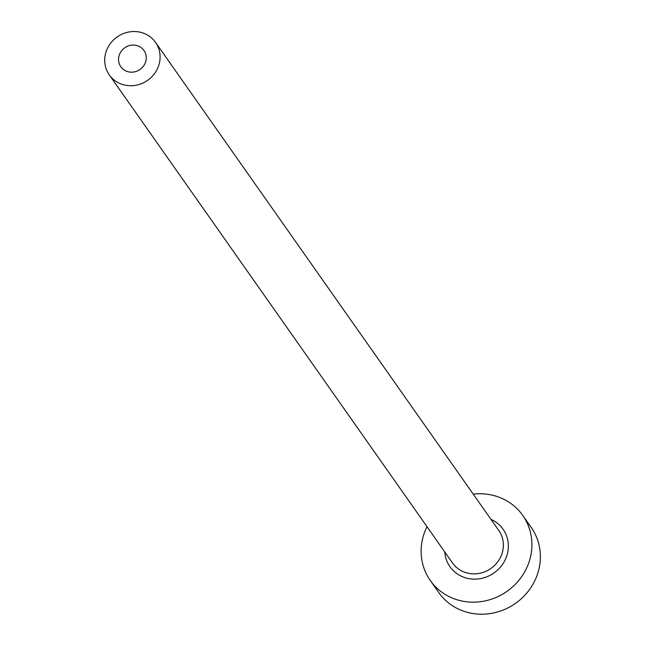 <?xml version="1.0" encoding="UTF-8"?>
<svg xmlns="http://www.w3.org/2000/svg" width="645" height="645" viewBox="0 0 645 645"><rect width="100%" height="100%" fill="white"/><g stroke="black" fill="none" stroke-linecap="round" stroke-linejoin="round"><path stroke-width="0.97" d="M138.901 46.295A14.134 13.255 -35.1 0 0 122.155 50.125A14.134 13.255 -35.1 0 0 120.833 66.757A14.134 13.255 -35.1 0 0 125.896 70.958A14.134 13.255 -35.1 0 0 142.642 67.128A14.134 13.255 -35.1 0 0 143.956 50.495A14.134 13.255 -35.1 0 0 138.901 46.295M119.398 83.286A28.267 26.51 -35.1 0 0 152.889 75.626A28.267 26.51 -35.1 0 0 155.518 42.368A28.267 26.51 -35.1 0 0 145.399 33.967A28.267 26.51 -35.1 0 0 111.908 41.627A28.267 26.51 -35.1 0 0 109.279 74.885A28.267 26.51 -35.1 0 0 119.398 83.286M426.99 526.667A56.534 53.027 -35.1 0 0 430.279 580.484A56.534 53.027 -35.1 0 0 450.524 597.278A56.534 53.027 -35.1 0 0 517.5 581.959A56.534 53.027 -35.1 0 0 522.773 515.444A56.534 53.027 -35.1 0 0 502.528 498.65A56.534 53.027 -35.1 0 0 473.228 494.143M430.279 580.484L438.745 592.521A56.534 53.027 -35.1 0 0 458.982 609.315A56.534 53.027 -35.1 0 0 525.965 593.989A56.534 53.027 -35.1 0 0 531.23 527.473L522.773 515.444M490.99 519.386A32.508 30.492 144.9 0 1 491.474 519.604A32.508 30.492 144.9 0 1 504.648 560.908A32.508 30.492 144.9 0 1 461.578 576.324A32.508 30.492 144.9 0 1 444.744 551.91M109.279 74.885L452.556 563.021A28.267 26.51 -35.1 0 0 462.675 571.422A28.267 26.51 -35.1 0 0 496.166 563.754A28.267 26.51 -35.1 0 0 498.803 530.496L155.518 42.368"/></g></svg>
